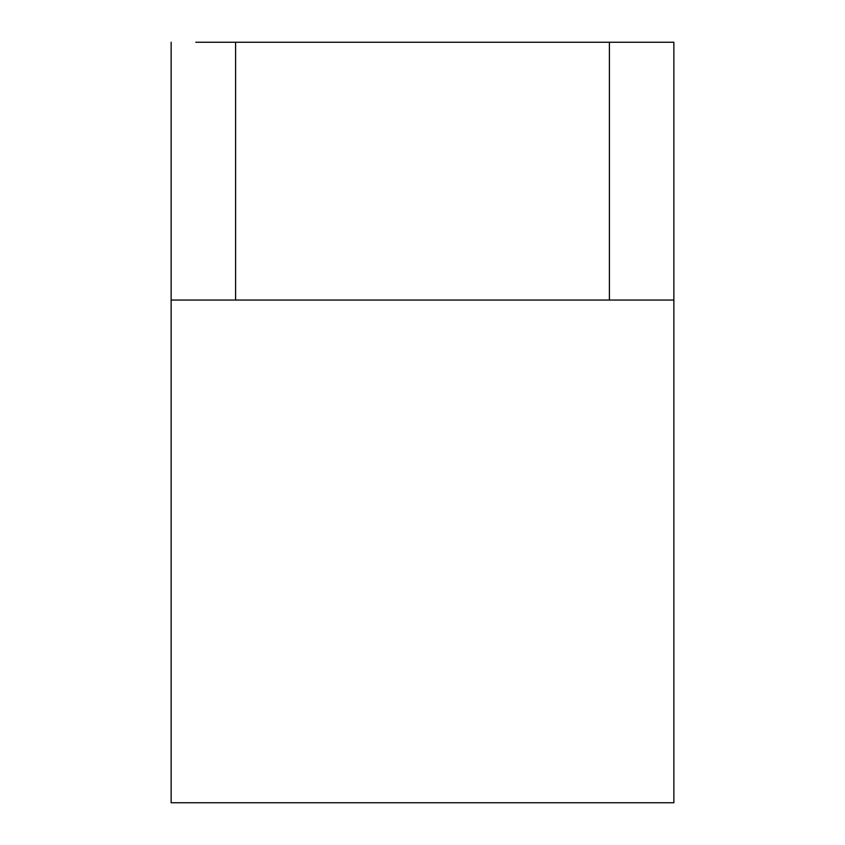 <?xml version="1.0" encoding="UTF-8"?>
<svg xmlns="http://www.w3.org/2000/svg" width="845" height="845" viewBox="0 0 845 845"><rect width="100%" height="100%" fill="white"/><g stroke="black" fill="none" stroke-linecap="round" stroke-linejoin="round"><path stroke-width="1.27" d="M609.403 42.25L609.403 300.049L609.403 42.25L235.597 42.25L673.856 42.25L673.856 802.75L673.856 300.049L649.192 300.049M649.192 42.25L673.856 42.25L673.856 300.049L171.144 300.049L171.144 802.75L171.144 42.25L171.144 300.049L195.808 300.049M195.808 42.25L235.597 42.25L235.597 300.049L235.597 42.25M609.403 300.049L235.597 300.049M673.856 802.75L171.144 802.75"/></g></svg>
